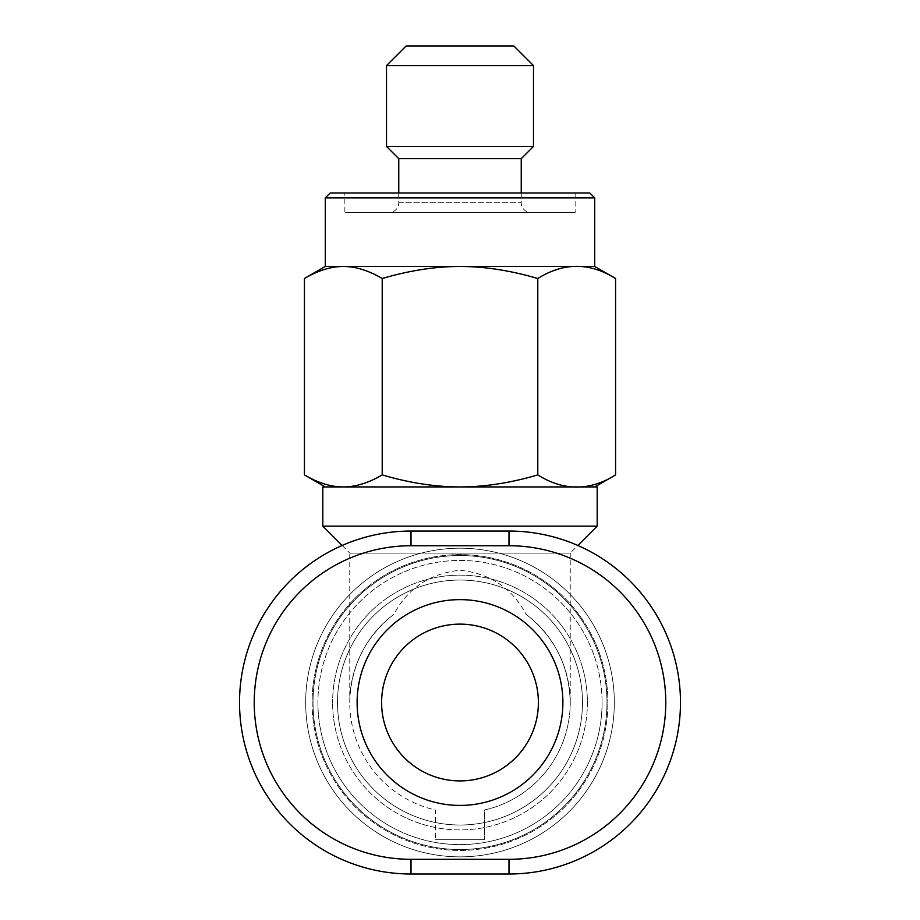 <?xml version="1.0" encoding="UTF-8"?>
<svg xmlns="http://www.w3.org/2000/svg" width="920" height="920" viewBox="0 0 920 920"><rect width="100%" height="100%" fill="white"/><g stroke="black" fill="none" stroke-linecap="round" stroke-linejoin="round"><path stroke-width="0.69" stroke-dasharray="4.6 3.45" d="M614.33 702.523A154.33 154.33 0 0 1 460 856.853A154.33 154.33 0 0 1 305.67 702.523A154.33 154.33 0 0 0 460 856.853A154.33 154.33 0 0 0 614.33 702.523A154.33 154.33 0 0 1 460 856.853A154.33 154.33 0 0 1 305.67 702.523A154.33 154.33 0 0 0 460 856.853A154.33 154.33 0 0 0 614.33 702.523A154.33 154.33 0 0 0 460 548.193A154.33 154.33 0 0 0 305.67 702.523A154.33 154.33 0 0 1 460 548.193A154.33 154.33 0 0 1 614.33 702.523A154.33 154.33 0 0 0 460 548.193A154.33 154.33 0 0 0 305.67 702.523A154.33 154.33 0 0 1 460 548.193A154.33 154.33 0 0 1 614.33 702.523M570.239 702.523A110.239 110.239 0 0 1 484.495 810.002L484.495 839.707L484.495 810.002A110.239 110.239 0 0 0 570.239 702.523C569.319 666.23 554.622 636.835 526.136 614.33C554.622 636.835 569.319 666.23 570.239 702.523A110.239 110.239 0 0 0 526.136 614.33C512.083 588.121 490.038 573.424 460 570.239C429.962 573.424 407.916 588.121 393.863 614.33C365.378 636.835 350.681 666.23 349.761 702.523A110.239 110.239 0 0 0 435.505 810.002L435.505 839.707L435.505 810.002A110.239 110.239 0 0 1 349.761 702.523C350.681 666.23 365.378 636.835 393.863 614.33C407.916 588.121 429.962 573.424 460 570.239C490.038 573.424 512.083 588.121 526.136 614.33A110.239 110.239 0 0 1 570.239 702.523L570.239 553.092L349.761 553.092L349.761 702.523A110.239 110.239 0 0 1 393.863 614.33A110.239 110.239 0 0 0 349.761 702.523M484.495 839.707L435.505 839.707L484.495 839.707M322.816 526.136L597.183 526.136M342.148 545.468L349.761 553.092L570.239 553.092L577.852 545.468M322.816 486.944L460 486.944C435.332 486.933 409.4 482.919 382.214 474.916C368.609 482.919 355.649 486.933 343.321 486.944L460 486.944L343.321 486.944C330.981 486.933 318.021 482.919 304.428 474.916M460 780.907A78.395 78.395 0 0 1 381.604 702.523A78.395 78.395 0 0 1 460 624.128A78.395 78.395 0 0 0 381.604 702.523A78.395 78.395 0 0 0 460 780.907A78.395 78.395 0 0 0 538.395 702.523A78.395 78.395 0 0 0 460 624.128A78.395 78.395 0 0 0 381.604 702.523A78.395 78.395 0 0 0 460 780.907A78.395 78.395 0 0 0 538.395 702.523A78.395 78.395 0 0 0 460 624.128A78.395 78.395 0 0 1 538.395 702.523A78.395 78.395 0 0 1 460 780.907A78.395 78.395 0 0 0 538.395 702.523M312.098 702.523A147.901 147.901 0 0 0 460 850.425A147.901 147.901 0 0 0 607.901 702.523A147.901 147.901 0 0 1 460 850.425A147.901 147.901 0 0 1 312.098 702.523A147.901 147.901 0 0 1 460 554.622A147.901 147.901 0 0 1 607.901 702.523A147.901 147.901 0 0 0 460 554.622A147.901 147.901 0 0 0 312.098 702.523M575.138 212.577L344.862 212.577L575.138 212.577L575.138 192.981L344.862 192.981L344.862 212.577M533.496 146.441L386.503 146.441M398.762 158.689L521.237 158.689M533.496 65.596L386.503 65.596M594.734 266.478L325.266 266.478M594.734 197.88L325.266 197.88M398.762 192.981L398.762 202.779A9.798 9.798 0 0 1 388.953 212.577L531.047 212.577L388.953 212.577M521.237 192.981L521.237 202.779A9.798 9.798 0 0 0 531.047 212.577M582.486 702.523A122.486 122.486 0 0 0 460 580.037A122.486 122.486 0 0 0 337.513 702.523A122.486 122.486 0 0 0 460 825.01A122.486 122.486 0 0 0 582.486 702.523A122.486 122.486 0 0 1 460 825.01A122.486 122.486 0 0 1 337.513 702.523A122.486 122.486 0 0 1 460 580.037A122.486 122.486 0 0 1 582.486 702.523A122.486 122.486 0 0 1 460 825.01A122.486 122.486 0 0 1 337.513 702.523A122.486 122.486 0 0 1 460 580.037A122.486 122.486 0 0 1 582.486 702.523A122.486 122.486 0 0 0 460 580.037A122.486 122.486 0 0 0 337.513 702.523A122.486 122.486 0 0 0 460 825.01A122.486 122.486 0 0 0 582.486 702.523A122.486 122.486 0 0 0 460 580.037A122.486 122.486 0 0 0 337.513 702.523A122.486 122.486 0 0 0 460 825.01A122.486 122.486 0 0 0 582.486 702.523M313.018 702.523A146.981 146.981 0 0 1 460 555.542A146.981 146.981 0 0 1 606.981 702.523A146.981 146.981 0 0 0 460 555.542A146.981 146.981 0 0 0 313.018 702.523A146.981 146.981 0 0 0 460 849.505A146.981 146.981 0 0 0 606.981 702.523A146.981 146.981 0 0 1 460 849.505A146.981 146.981 0 0 1 313.018 702.523A146.981 146.981 0 0 0 460 849.505A146.981 146.981 0 0 0 606.981 702.523A146.981 146.981 0 0 0 460 555.542A146.981 146.981 0 0 0 313.018 702.523A146.981 146.981 0 0 1 460 555.542A146.981 146.981 0 0 1 606.981 702.523A146.981 146.981 0 0 1 460 849.505A146.981 146.981 0 0 1 313.018 702.523M602.082 702.523A142.082 142.082 0 0 1 460 844.606A142.082 142.082 0 0 1 317.917 702.523A142.082 142.082 0 0 0 460 844.606A142.082 142.082 0 0 0 602.082 702.523A142.082 142.082 0 0 0 460 560.441A142.082 142.082 0 0 0 317.917 702.523A142.082 142.082 0 0 1 460 560.441A142.082 142.082 0 0 1 602.082 702.523M411.01 874A171.477 171.477 0 0 1 239.522 702.523A171.477 171.477 0 0 1 411.01 531.047L508.99 531.047A171.477 171.477 0 0 1 680.478 702.523A171.477 171.477 0 0 1 508.99 874L411.01 874A171.477 171.477 0 0 1 239.522 702.523A171.477 171.477 0 0 1 411.01 531.047L508.99 531.047A171.477 171.477 0 0 1 680.478 702.523A171.477 171.477 0 0 1 508.99 874L411.01 874L508.99 874A171.477 171.477 0 0 0 680.478 702.523A171.477 171.477 0 0 0 508.99 531.047L411.01 531.047A171.477 171.477 0 0 0 239.522 702.523A171.477 171.477 0 0 0 411.01 874L411.01 859.303L508.99 859.303A156.78 156.78 0 0 0 665.769 702.523A156.78 156.78 0 0 0 508.99 545.744L508.99 531.047M330.165 192.981L589.835 192.981M344.862 192.981L575.138 192.981M406.111 46L513.889 46M304.428 278.507C318.055 270.491 331.027 266.478 343.321 266.478C355.615 266.478 368.575 270.491 382.214 278.507C409.48 270.491 435.413 266.478 460 266.478C484.587 266.478 510.519 270.491 537.786 278.507C563.718 262.292 589.651 262.292 615.583 278.507M615.583 474.916C589.651 491.13 563.718 491.13 537.786 474.916C510.6 482.919 484.667 486.933 460 486.944L597.183 486.944M343.321 486.944L325.266 486.944L343.321 486.944M537.786 278.507L537.786 474.916M382.214 278.507L382.214 474.916M398.762 202.779L521.237 202.779L398.762 202.779M587.385 702.523A127.385 127.385 0 0 1 460 829.909A127.385 127.385 0 0 1 332.615 702.523A127.385 127.385 0 0 0 460 829.909A127.385 127.385 0 0 0 587.385 702.523A127.385 127.385 0 0 0 460 575.138A127.385 127.385 0 0 0 332.615 702.523A127.385 127.385 0 0 1 460 575.138A127.385 127.385 0 0 1 587.385 702.523M562.89 702.523A102.89 102.89 0 0 1 460 805.414A102.89 102.89 0 0 1 357.109 702.523A102.89 102.89 0 0 1 460 599.633A102.89 102.89 0 0 1 562.89 702.523M508.99 545.744L411.01 545.744A156.78 156.78 0 0 0 254.23 702.523A156.78 156.78 0 0 0 411.01 859.303M411.01 545.744L411.01 531.047M508.99 874L508.99 859.303"/><path stroke-width="1.38" d="M577.852 545.468L597.183 526.136L322.816 526.136L322.816 486.944L460 486.944C484.667 486.933 510.6 482.919 537.786 474.916C563.718 491.13 589.651 491.13 615.583 474.916L615.583 278.507C589.651 262.292 563.718 262.292 537.786 278.507C510.519 270.491 484.587 266.478 460 266.478L594.734 266.478L594.734 197.88L589.835 192.981L330.165 192.981L325.266 197.88L594.734 197.88M386.503 146.441L533.496 146.441L533.496 65.596L513.889 46L406.111 46L386.503 65.596L386.503 146.441L398.762 158.689L398.762 192.981M533.496 146.441L521.237 158.689L521.237 192.981M386.503 65.596L533.496 65.596M325.266 266.478L304.428 278.507C318.055 270.491 331.027 266.478 343.321 266.478L460 266.478C435.413 266.478 409.48 270.491 382.214 278.507C368.575 270.491 355.615 266.478 343.321 266.478L325.266 266.478L325.266 197.88M460 780.907A78.395 78.395 0 0 1 381.604 702.523A78.395 78.395 0 0 1 460 624.128A78.395 78.395 0 0 1 538.395 702.523A78.395 78.395 0 0 1 460 780.907A78.395 78.395 0 0 1 381.604 702.523A78.395 78.395 0 0 1 460 624.128A78.395 78.395 0 0 1 538.395 702.523M411.01 531.047A171.477 171.477 0 0 0 239.522 702.523A171.477 171.477 0 0 0 411.01 874L508.99 874A171.477 171.477 0 0 0 680.478 702.523A171.477 171.477 0 0 0 508.99 531.047L411.01 531.047L411.01 545.744L508.99 545.744A156.78 156.78 0 0 1 665.769 702.523A156.78 156.78 0 0 1 508.99 859.303L508.99 874M521.237 158.689L398.762 158.689M537.786 278.507L537.786 474.916M382.214 278.507L382.214 474.916C409.4 482.919 435.332 486.933 460 486.944L597.183 486.944L597.183 526.136M304.428 278.507L304.428 474.916C318.021 482.919 330.981 486.933 343.321 486.944C355.649 486.933 368.609 482.919 382.214 474.916M562.89 702.523A102.89 102.89 0 0 0 460 599.633A102.89 102.89 0 0 0 357.109 702.523A102.89 102.89 0 0 0 460 805.414A102.89 102.89 0 0 0 562.89 702.523M508.99 859.303L411.01 859.303A156.78 156.78 0 0 1 254.23 702.523A156.78 156.78 0 0 1 411.01 545.744M411.01 859.303L411.01 874M508.99 531.047L508.99 545.744M342.148 545.468L322.816 526.136M594.734 266.478L615.583 278.507M594.734 486.944L615.583 474.916M325.266 486.944L304.428 474.916"/></g></svg>
